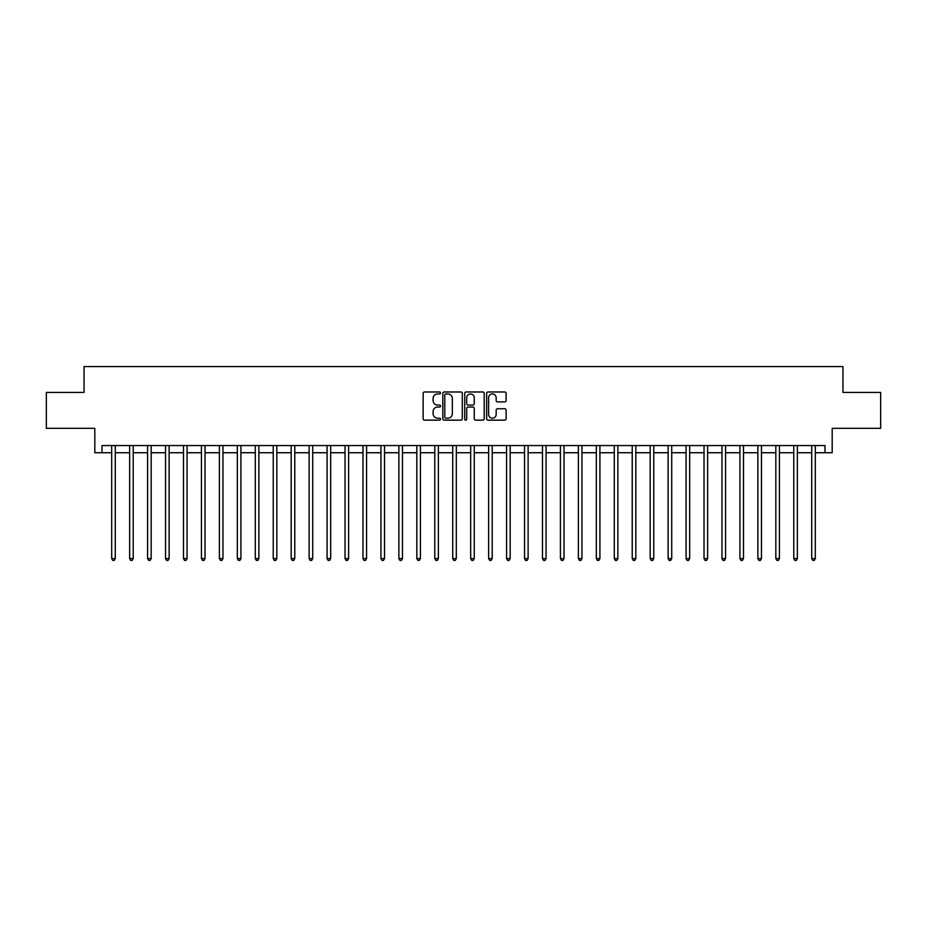<?xml version="1.0" encoding="UTF-8"?>
<svg xmlns="http://www.w3.org/2000/svg" width="927" height="927" viewBox="0 0 927 927"><rect width="100%" height="100%" fill="white"/><g stroke="black" fill="none" stroke-linecap="round" stroke-linejoin="round"><path stroke-width="1.39" d="M440.522 392.955A0.985 0.985 0 0 0 439.537 391.97L424.566 391.97A1.414 1.414 0 0 0 423.152 393.372L423.152 418.749A1.414 1.414 0 0 0 424.566 420.151L439.537 420.151A0.985 0.985 0 0 0 440.522 419.166A0.985 0.985 0 0 0 439.537 418.181L437.602 418.181A4.508 4.508 0 0 1 433.094 413.674L433.094 411.553A4.508 4.508 0 0 1 437.602 407.046L439.537 407.046A0.985 0.985 0 0 0 440.522 406.061A0.985 0.985 0 0 0 439.537 405.076L437.602 405.076A4.508 4.508 0 0 1 433.094 400.568L433.094 398.448A4.508 4.508 0 0 1 437.602 393.94L439.537 393.94A0.985 0.985 0 0 0 440.522 392.955M504.694 401.901A1.414 1.414 0 0 0 506.107 400.499L506.107 393.372A1.414 1.414 0 0 0 504.694 391.97L488.065 391.97A1.414 1.414 0 0 0 486.652 393.372L486.652 418.749A1.414 1.414 0 0 0 488.065 420.151L504.694 420.151A1.414 1.414 0 0 0 506.107 418.749L506.107 410.151A1.414 1.414 0 0 0 504.694 408.737L497.579 408.737A1.414 1.414 0 0 0 496.165 410.151L496.165 414.415A3.766 3.766 0 0 1 492.399 418.181A3.766 3.766 0 0 1 488.622 414.415L488.622 397.706A3.766 3.766 0 0 1 492.399 393.94A3.766 3.766 0 0 1 496.165 397.706L496.165 400.499A1.414 1.414 0 0 0 497.579 401.901L504.694 401.901M101.993 452.735L101.993 445.551L825.007 445.551L825.007 452.735L832.191 452.735L832.191 428.32L880.65 428.32L880.65 392.422L842.956 392.422L842.956 366.571L84.044 366.571L84.044 392.422L46.35 392.422L46.35 428.32L94.809 428.32L94.809 452.735L111.692 452.735M462.272 393.372A1.414 1.414 0 0 0 460.858 391.97L444.23 391.97A1.414 1.414 0 0 0 442.816 393.372L442.816 418.749A1.414 1.414 0 0 0 444.23 420.151L460.858 420.151A1.414 1.414 0 0 0 462.272 418.749L462.272 393.372M466.142 391.97L482.77 391.97A1.414 1.414 0 0 1 484.184 393.372L484.184 418.749A1.414 1.414 0 0 1 482.77 420.151L475.655 420.151A1.414 1.414 0 0 1 474.253 418.749L474.253 408.459A1.414 1.414 0 0 0 472.84 407.046L468.112 407.046A1.414 1.414 0 0 0 466.71 408.459L466.71 419.166A0.985 0.985 0 0 1 465.725 420.151A0.985 0.985 0 0 1 464.728 419.166L464.728 393.372A1.414 1.414 0 0 1 466.142 391.97M115.272 452.735L129.641 452.735M133.221 452.735L147.59 452.735M151.171 452.735L165.539 452.735M169.131 452.735L183.488 452.735M187.08 452.735L201.437 452.735M205.029 452.735L219.386 452.735M222.978 452.735L237.335 452.735M240.927 452.735L255.284 452.735M258.876 452.735L273.233 452.735M276.825 452.735L291.182 452.735M294.774 452.735L309.131 452.735M312.723 452.735L327.08 452.735M330.672 452.735L345.029 452.735M348.622 452.735L362.978 452.735M366.571 452.735L380.927 452.735M384.52 452.735L398.877 452.735M402.469 452.735L416.826 452.735M420.418 452.735L434.786 452.735M438.367 452.735L452.735 452.735M456.316 452.735L470.684 452.735M474.265 452.735L488.633 452.735M492.214 452.735L506.582 452.735M510.174 452.735L524.531 452.735M528.123 452.735L542.48 452.735M546.073 452.735L560.429 452.735M564.022 452.735L578.378 452.735M581.971 452.735L596.328 452.735M599.92 452.735L614.277 452.735M617.869 452.735L632.226 452.735M635.818 452.735L650.175 452.735M653.767 452.735L668.124 452.735M671.716 452.735L686.073 452.735M689.665 452.735L704.022 452.735M707.614 452.735L721.971 452.735M725.563 452.735L739.92 452.735M743.512 452.735L757.869 452.735M761.461 452.735L775.829 452.735M779.41 452.735L793.779 452.735M797.359 452.735L811.728 452.735M815.308 452.735L825.007 452.735M445.771 393.94A0.985 0.985 0 0 0 444.786 394.925L444.786 417.196A0.985 0.985 0 0 0 445.771 418.181L447.822 418.181A4.508 4.508 0 0 0 452.33 413.674L452.33 398.448A4.508 4.508 0 0 0 447.822 393.94L445.771 393.94M474.253 397.776A3.766 3.766 0 0 0 470.476 394.01A3.766 3.766 0 0 0 466.71 397.776L466.71 403.662A1.414 1.414 0 0 0 468.112 405.076L472.84 405.076A1.414 1.414 0 0 0 474.253 403.662L474.253 397.776M115.458 445.551L115.377 445.736A1.437 1.437 90 0 0 115.272 446.269L115.272 558.564L111.692 558.564L111.692 446.269A1.437 1.437 90 0 0 111.588 445.736L111.507 445.551M115.272 558.564L114.195 560.429L112.758 560.429L111.692 558.564M133.407 445.551L133.326 445.736A1.437 1.437 90.1 0 0 133.221 446.269L133.221 558.564L129.641 558.564L129.641 446.269A1.437 1.437 90.1 0 0 129.537 445.736L129.456 445.551M133.221 558.564L132.144 560.429L130.719 560.429L129.641 558.564M151.356 445.551L151.275 445.736A1.437 1.437 90.1 0 0 151.171 446.269L151.171 558.564L147.59 558.564L147.59 446.269A1.437 1.437 90.1 0 0 147.486 445.736L147.405 445.551M151.171 558.564L150.104 560.429L148.668 560.429L147.59 558.564M169.305 445.551L169.224 445.736A1.437 1.437 90.1 0 0 169.131 446.269L169.131 558.564L165.539 558.564L165.539 446.269A1.437 1.437 90.1 0 0 165.435 445.736L165.354 445.551M169.131 558.564L168.054 560.429L166.617 560.429L165.539 558.564M187.254 445.551L187.184 445.736A1.437 1.437 90.1 0 0 187.08 446.269L187.08 558.564L183.488 558.564L183.488 446.269A1.437 1.437 90.1 0 0 183.384 445.736L183.303 445.551M187.08 558.564L186.003 560.429L184.566 560.429L183.488 558.564M205.203 445.551L205.134 445.736A1.437 1.437 90.1 0 0 205.029 446.269L205.029 558.564L201.437 558.564L201.437 446.269A1.437 1.437 90.1 0 0 201.333 445.736L201.263 445.551M205.029 558.564L203.952 560.429L202.515 560.429L201.437 558.564M223.152 445.551L223.083 445.736A1.437 1.437 90.1 0 0 222.978 446.269L222.978 558.564L219.386 558.564L219.386 446.269A1.437 1.437 90.1 0 0 219.282 445.736L219.212 445.551M222.978 558.564L221.901 560.429L220.464 560.429L219.386 558.564M241.101 445.551L241.032 445.736A1.437 1.437 90.1 0 0 240.927 446.269L240.927 558.564L237.335 558.564L237.335 446.269A1.437 1.437 90.1 0 0 237.231 445.736L237.161 445.551M240.927 558.564L239.85 560.429L238.413 560.429L237.335 558.564M259.05 445.551L258.981 445.736A1.437 1.437 90.1 0 0 258.876 446.269L258.876 558.564L255.284 558.564L255.284 446.269A1.437 1.437 90.1 0 0 255.18 445.736L255.11 445.551M258.876 558.564L257.799 560.429L256.362 560.429L255.284 558.564M276.999 445.551L276.93 445.736A1.437 1.437 90.1 0 0 276.825 446.269L276.825 558.564L273.233 558.564L273.233 446.269A1.437 1.437 90.1 0 0 273.129 445.736L273.059 445.551M276.825 558.564L275.748 560.429L274.311 560.429L273.233 558.564M294.948 445.551L294.879 445.736A1.437 1.437 90.1 0 0 294.774 446.269L294.774 558.564L291.182 558.564L291.182 446.269A1.437 1.437 90.1 0 0 291.078 445.736L291.008 445.551M294.774 558.564L293.697 560.429L292.26 560.429L291.182 558.564M312.897 445.551L312.828 445.736A1.437 1.437 90.1 0 0 312.723 446.269L312.723 558.564L309.131 558.564L309.131 446.269A1.437 1.437 90.1 0 0 309.027 445.736L308.958 445.551M312.723 558.564L311.646 560.429L310.209 560.429L309.131 558.564M330.846 445.551L330.777 445.736A1.437 1.437 90.1 0 0 330.672 446.269L330.672 558.564L327.08 558.564L327.08 446.269A1.437 1.437 90.1 0 0 326.976 445.736L326.907 445.551M330.672 558.564L329.595 560.429L328.158 560.429L327.08 558.564M348.795 445.551L348.726 445.736A1.437 1.437 90.1 0 0 348.622 446.269L348.622 558.564L345.029 558.564L345.029 446.269A1.437 1.437 90.1 0 0 344.925 445.736L344.856 445.551M348.622 558.564L347.544 560.429L346.107 560.429L345.029 558.564M366.744 445.551L366.675 445.736A1.437 1.437 90.1 0 0 366.571 446.269L366.571 558.564L362.978 558.564L362.978 446.269A1.437 1.437 90.1 0 0 362.874 445.736L362.805 445.551M366.571 558.564L365.493 560.429L364.056 560.429L362.978 558.564M384.693 445.551L384.624 445.736A1.437 1.437 90.1 0 0 384.52 446.269L384.52 558.564L380.927 558.564L380.927 446.269A1.437 1.437 90.1 0 0 380.823 445.736L380.754 445.551M384.52 558.564L383.442 560.429L382.005 560.429L380.927 558.564M402.642 445.551L402.573 445.736A1.437 1.437 90.1 0 0 402.469 446.269L402.469 558.564L398.877 558.564L398.877 446.269A1.437 1.437 90.1 0 0 398.772 445.736L398.703 445.551M402.469 558.564L401.391 560.429L399.954 560.429L398.877 558.564M420.603 445.551L420.522 445.736A1.437 1.437 90.1 0 0 420.418 446.269L420.418 558.564L416.826 558.564L416.826 446.269A1.437 1.437 90.1 0 0 416.733 445.736L416.652 445.551M420.418 558.564L419.34 560.429L417.903 560.429L416.826 558.564M438.552 445.551L438.471 445.736A1.437 1.437 90.1 0 0 438.367 446.269L438.367 558.564L434.786 558.564L434.786 446.269A1.437 1.437 90.1 0 0 434.682 445.736L434.601 445.551M438.367 558.564L437.289 560.429L435.852 560.429L434.786 558.564M456.501 445.551L456.42 445.736A1.437 1.437 90.1 0 0 456.316 446.269L456.316 558.564L452.735 558.564L452.735 446.269A1.437 1.437 90.1 0 0 452.631 445.736L452.55 445.551M456.316 558.564L455.238 560.429L453.813 560.429L452.735 558.564M474.45 445.551L474.369 445.736A1.437 1.437 90.1 0 0 474.265 446.269L474.265 558.564L470.684 558.564L470.684 446.269A1.437 1.437 90.1 0 0 470.58 445.736L470.499 445.551M474.265 558.564L473.187 560.429L471.762 560.429L470.684 558.564M492.399 445.551L492.318 445.736A1.437 1.437 90.1 0 0 492.214 446.269L492.214 558.564L488.633 558.564L488.633 446.269A1.437 1.437 90.1 0 0 488.529 445.736L488.448 445.551M492.214 558.564L491.148 560.429L489.711 560.429L488.633 558.564M510.348 445.551L510.267 445.736A1.437 1.437 90.1 0 0 510.174 446.269L510.174 558.564L506.582 558.564L506.582 446.269A1.437 1.437 90.1 0 0 506.478 445.736L506.397 445.551M510.174 558.564L509.097 560.429L507.66 560.429L506.582 558.564M528.297 445.551L528.228 445.736A1.437 1.437 90.1 0 0 528.123 446.269L528.123 558.564L524.531 558.564L524.531 446.269A1.437 1.437 90.1 0 0 524.427 445.736L524.358 445.551M528.123 558.564L527.046 560.429L525.609 560.429L524.531 558.564M546.246 445.551L546.177 445.736A1.437 1.437 90.1 0 0 546.073 446.269L546.073 558.564L542.48 558.564L542.48 446.269A1.437 1.437 90.1 0 0 542.376 445.736L542.307 445.551M546.073 558.564L544.995 560.429L543.558 560.429L542.48 558.564M564.195 445.551L564.126 445.736A1.437 1.437 90.1 0 0 564.022 446.269L564.022 558.564L560.429 558.564L560.429 446.269A1.437 1.437 90.1 0 0 560.325 445.736L560.256 445.551M564.022 558.564L562.944 560.429L561.507 560.429L560.429 558.564M582.144 445.551L582.075 445.736A1.437 1.437 90.1 0 0 581.971 446.269L581.971 558.564L578.378 558.564L578.378 446.269A1.437 1.437 90.1 0 0 578.274 445.736L578.205 445.551M581.971 558.564L580.893 560.429L579.456 560.429L578.378 558.564M600.093 445.551L600.024 445.736A1.437 1.437 90.1 0 0 599.92 446.269L599.92 558.564L596.328 558.564L596.328 446.269A1.437 1.437 90.1 0 0 596.223 445.736L596.154 445.551M599.92 558.564L598.842 560.429L597.405 560.429L596.328 558.564M618.042 445.551L617.973 445.736A1.437 1.437 90.1 0 0 617.869 446.269L617.869 558.564L614.277 558.564L614.277 446.269A1.437 1.437 90.1 0 0 614.172 445.736L614.103 445.551M617.869 558.564L616.791 560.429L615.354 560.429L614.277 558.564M635.992 445.551L635.922 445.736A1.437 1.437 90.1 0 0 635.818 446.269L635.818 558.564L632.226 558.564L632.226 446.269A1.437 1.437 90.1 0 0 632.121 445.736L632.052 445.551M635.818 558.564L634.74 560.429L633.303 560.429L632.226 558.564M653.941 445.551L653.871 445.736A1.437 1.437 90.1 0 0 653.767 446.269L653.767 558.564L650.175 558.564L650.175 446.269A1.437 1.437 90.1 0 0 650.07 445.736L650.001 445.551M653.767 558.564L652.689 560.429L651.252 560.429L650.175 558.564M671.89 445.551L671.82 445.736A1.437 1.437 90.1 0 0 671.716 446.269L671.716 558.564L668.124 558.564L668.124 446.269A1.437 1.437 90.1 0 0 668.019 445.736L667.95 445.551M671.716 558.564L670.638 560.429L669.201 560.429L668.124 558.564M689.839 445.551L689.769 445.736A1.437 1.437 90.1 0 0 689.665 446.269L689.665 558.564L686.073 558.564L686.073 446.269A1.437 1.437 90.1 0 0 685.968 445.736L685.899 445.551M689.665 558.564L688.587 560.429L687.15 560.429L686.073 558.564M707.788 445.551L707.718 445.736A1.437 1.437 90.1 0 0 707.614 446.269L707.614 558.564L704.022 558.564L704.022 446.269A1.437 1.437 90.1 0 0 703.917 445.736L703.848 445.551M707.614 558.564L706.536 560.429L705.099 560.429L704.022 558.564M725.737 445.551L725.667 445.736A1.437 1.437 90.1 0 0 725.563 446.269L725.563 558.564L721.971 558.564L721.971 446.269A1.437 1.437 90.1 0 0 721.866 445.736L721.797 445.551M725.563 558.564L724.485 560.429L723.048 560.429L721.971 558.564M743.697 445.551L743.616 445.736A1.437 1.437 90.1 0 0 743.512 446.269L743.512 558.564L739.92 558.564L739.92 446.269A1.437 1.437 90.1 0 0 739.816 445.736L739.746 445.551M743.512 558.564L742.434 560.429L740.997 560.429L739.92 558.564M761.646 445.551L761.565 445.736A1.437 1.437 90.1 0 0 761.461 446.269L761.461 558.564L757.869 558.564L757.869 446.269A1.437 1.437 90.1 0 0 757.776 445.736L757.695 445.551M761.461 558.564L760.383 560.429L758.946 560.429L757.869 558.564M779.595 445.551L779.514 445.736A1.437 1.437 90.1 0 0 779.41 446.269L779.41 558.564L775.829 558.564L775.829 446.269A1.437 1.437 90.1 0 0 775.725 445.736L775.644 445.551M779.41 558.564L778.332 560.429L776.896 560.429L775.829 558.564M797.544 445.551L797.463 445.736A1.437 1.437 90.1 0 0 797.359 446.269L797.359 558.564L793.779 558.564L793.779 446.269A1.437 1.437 90.1 0 0 793.674 445.736L793.593 445.551M797.359 558.564L796.281 560.429L794.856 560.429L793.779 558.564M815.493 445.551L815.412 445.736A1.437 1.437 90.1 0 0 815.308 446.269L815.308 558.564L811.728 558.564L811.728 446.269A1.437 1.437 90.1 0 0 811.623 445.736L811.542 445.551M815.308 558.564L814.242 560.429L812.805 560.429L811.728 558.564"/></g></svg>
